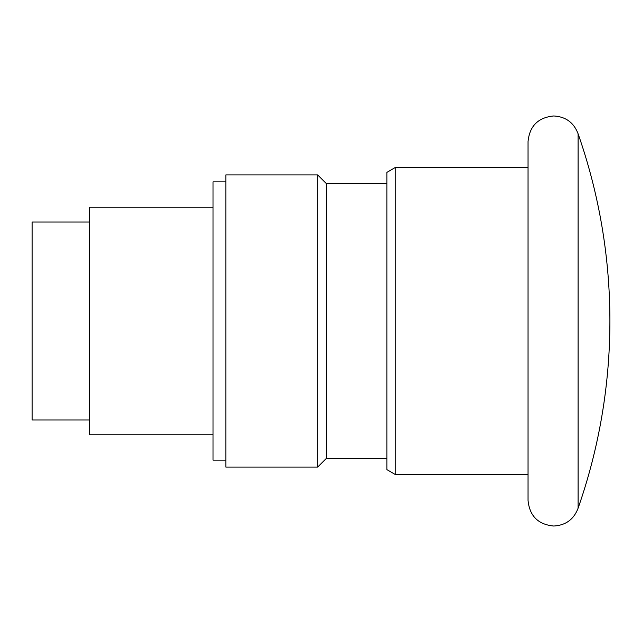 <?xml version="1.0" encoding="UTF-8"?>
<svg xmlns="http://www.w3.org/2000/svg" width="642" height="642" viewBox="0 0 642 642"><rect width="100%" height="100%" fill="white"/><g stroke="black" fill="none" stroke-linecap="round" stroke-linejoin="round"><path stroke-width="0.96" d="M578.097 133.809C573.82 122.582 565.682 116.635 553.685 115.977C538.116 117.494 529.57 126.041 528.045 141.609L528.045 500.391C529.57 515.959 538.116 524.506 553.685 526.023C565.682 525.365 573.82 519.418 578.097 508.191A566.814 566.814 0 0 0 578.097 133.809L578.097 508.191M528.045 167.241L528.045 474.759L395.745 474.759L395.745 167.241L528.045 167.241M395.745 167.241L386.869 172.369L386.869 469.631L395.745 474.759M386.869 183.644L326.385 183.644L326.385 458.356L317.678 467.071L317.678 174.929L225.84 174.929L225.84 467.071L317.678 467.071M225.84 181.846L213.024 181.846L213.024 460.153L225.84 460.153M213.024 207.222L89.503 207.222L89.503 434.778L213.024 434.778M89.503 222.02L32.1 222.02L32.1 419.98L89.503 419.98M225.84 321L225.84 467.071M326.385 183.644L317.678 174.929M326.385 458.356L386.869 458.356"/></g></svg>
